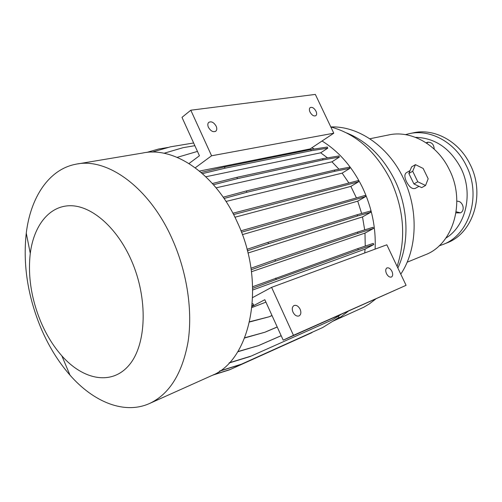 <?xml version="1.0" encoding="UTF-8"?>
<svg xmlns="http://www.w3.org/2000/svg" width="502" height="502" viewBox="0 0 502 502"><rect width="100%" height="100%" fill="white"/><g stroke="black" fill="none" stroke-linecap="round" stroke-linejoin="round"><path stroke-width="0.75" d="M369.836 138.765L388.228 135.032C410.429 129.754 437.167 144.105 449.309 169.588C466.12 202.174 452.961 244.694 425.144 254.847L424.943 254.934M386.471 273.603C385.354 270.873 385.498 268.99 386.91 267.968C388.717 267.422 390.399 268.545 391.943 271.344C393.066 274.086 392.915 275.974 391.485 276.997C389.684 277.524 388.008 276.389 386.471 273.603M300.133 309.251C298.351 306.019 296.287 304.802 293.934 305.586C292.114 306.891 291.806 309.094 293.005 312.194C294.768 315.413 296.82 316.643 299.161 315.89C301.018 314.591 301.344 312.376 300.133 309.251M233.599 214.567L358.522 181.806L350.854 186.393L356.439 197.92M350.854 186.393L234.942 217.228M418.963 186.33L415.311 188.369C412.267 189.361 409.318 187.12 406.457 181.661C404.468 177.35 404.374 174.401 406.174 172.82L406.356 172.713M346.644 132.948C367.025 141.188 383.101 156.963 394.867 180.287C408.622 208.443 409.55 243.263 397.86 268.024M397.107 266.43C406.206 238.575 404.085 209.849 390.732 180.249C376.023 151.604 356.05 133.846 330.818 126.968C357.901 125.757 388.115 146.026 403.244 177.984C418.856 209.629 417.382 249.525 400.778 274.148M375.578 299.129L369.34 303.905L363.831 307.199L332.65 321.324M322.039 141.012C338.976 151.497 352.523 167.122 362.689 187.899C371.907 207.684 376.054 228.09 375.119 249.117M348.181 311.303L340.789 316.913L332.851 321.236M172.55 239.768C187.139 272.655 192.806 311.002 188.049 341.9C182.239 373.582 169.438 394.095 149.634 403.451C124.571 414.803 93.654 402.171 70.004 375.157C58.182 361.641 48.418 345.771 40.725 327.555C27.673 295.81 22.854 264.347 26.261 233.173C30.553 197.361 48.907 169.237 75.927 164.21C107.334 157.182 149.841 187.71 172.55 239.768M77.879 163.884L142.668 153.028C174.307 146.113 215.841 174.068 237.264 222.116C266.888 284.377 250.925 360.856 211.304 375.778L149.634 403.451M131.38 260.387C148.203 298.521 146.603 344.479 129.234 364.967C111.952 385.718 83.326 380.165 61.853 355.855C53.356 346.223 46.309 334.796 40.718 321.581C31.237 298.477 27.761 275.742 30.277 253.378C33.835 225.505 49.321 205.625 70.575 205.713C91.759 205.789 116.997 227.538 131.38 260.387M208.43 127.326C207.552 125.243 207.615 123.624 208.619 122.469C211.242 120.995 213.752 122.231 216.155 126.171C217.046 128.274 216.977 129.905 215.948 131.066C213.331 132.503 210.827 131.254 208.43 127.326M315.99 111.193C314.051 107.917 312.081 106.738 310.079 107.66C309.169 108.601 309.15 110.076 310.023 112.084C311.955 115.353 313.926 116.539 315.915 115.636C316.844 114.694 316.869 113.214 315.99 111.193M456.839 201.283C462.668 200.449 465.768 210.489 460.416 212.867L455.973 212.886M428.244 142.141L426.656 143.152M426.16 142.825L427.522 142.254C431.701 142.053 433.929 144.338 434.205 149.125M409.927 133.532L412.989 132.898C433.879 127.859 458.872 140.974 470.085 164.367C485.616 194.23 473.079 233.424 446.887 242.918L446.673 242.999M456.142 211.781L460.466 212.842M423.155 168.446L415.449 164.643L412.694 171.251L417.777 181.762L425.552 185.476L428.168 178.775L423.155 168.446M415.449 164.643L411.634 166.865L408.86 173.466L413.918 183.939L417.777 181.762M408.86 173.466L412.694 171.251M413.918 183.939L421.693 187.622L425.552 185.476M189.022 163.526L199.432 155.758L181.988 117.361L190.804 110.214L315.344 94.414L333.78 133.206L310.154 148.918L199.489 171.075M333.78 133.206L211.58 155.783L195.272 167.781M190.804 110.214L211.58 155.783M224.055 198.478L246.94 192.266L334.947 171.257L349.869 168.358L342.151 173.134L226.019 201.446M246.94 192.266L246.331 190.955L334.395 170.09L334.947 171.257M232.903 213.231L357.982 180.657L358.522 181.806M241.481 232.213L365.569 196.621L357.731 201.164L242.384 234.629M240.947 230.82L365.023 195.473L365.569 196.621M247.392 250.768L268.551 243.696L357.637 215.935L370.896 212.214L362.5 216.92L364.678 229.872M268.551 243.696L267.936 242.359L357.079 214.756L357.637 215.935M229.282 362.789L251.282 356.031L332.431 319.799L340.946 314.516M332.431 319.799L251.282 356.031M229.081 363.002L250.398 356.445M163.978 153.273L183.067 147.682L194.858 145.687M212.409 183.519L236.862 177.338L322.497 158.732L323.043 159.893L339.383 157.088L331.954 161.82L338.976 169.212M322.497 158.732L338.85 155.965L339.383 157.088M236.862 177.338L237.459 178.637L323.043 159.893M213.488 184.736L237.459 178.637M216.105 187.823L331.954 161.82M357.079 214.756L370.351 211.06L370.896 212.214M247.009 249.312L267.936 242.359M247.963 253.033L362.5 216.92M249.676 321.738L269.216 316.756L272.046 315.607M270.151 316.285L272.009 315.526M249.619 321.983L269.216 316.756M219.838 370.947L241.475 364.17L322.711 327.524L339.026 317.352L338.436 316.072M322.711 327.524L241.475 364.17M219.474 371.204L240.609 364.577M252.337 304.011L253.021 303.741L253.635 305.103L252.192 305.668M201.151 172.475L224.444 166.915L310.7 149.558L311.246 150.707L327.775 148.172L320.678 152.809L205.87 176.748M310.7 149.558L327.248 147.055L327.775 148.172M224.444 166.915L225.034 168.201L311.246 150.707M202.469 173.623L225.034 168.201M152.056 152.125L170.523 146.816L193.628 142.982M237.854 351.582L258.643 345.564L281.176 335.712M259.547 345.131L281.164 335.681M237.728 351.789L258.643 345.564M252.707 286.717L357.757 248.622L358.315 249.808L373.802 244.53L365.067 249.124L252.788 289.98M357.757 248.622L373.256 243.382L373.802 244.53M275.698 278.102L276.307 279.432L358.315 249.808M252.757 288.299L276.307 279.432M146.684 152.432L158.67 149.006L168.697 147.343M213.375 374.793L230.487 369.397L313.235 331.809M311.893 332.644L230.487 369.397M212.641 375.157L229.646 369.792M244.781 337.752L265.012 332.205L277.236 327.028M265.928 331.753L277.211 326.971M244.687 337.971L265.012 332.205M250.969 268.237L274.945 259.747L357.43 232.112L357.989 233.292L373.544 228.448L364.979 233.097L251.458 271.726M357.43 232.112L372.999 227.299L373.544 228.448M274.945 259.747L275.554 261.078L357.989 233.292M251.188 269.75L275.554 261.078M334.395 170.09L349.329 167.222L349.869 168.358M223.183 197.198L246.331 190.955M177.187 157.364L197.455 151.416M342.151 173.134L348.903 183.023M364.979 233.097L365.236 246.093M252.173 305.875L253.635 305.103M357.731 201.164L361.666 213.482M320.678 152.809L327.505 157.885M365.067 249.124L364.722 252.958M311.88 147.77L314.315 149.012M252.01 307.506L265.928 302.141M252.123 306.421L264.824 299.707L283.203 340.174L406.087 285.318L293.463 335.317L271.588 287.357L252.713 297.523M406.087 285.318L386.822 244.8L271.588 287.357M283.203 340.174L293.463 335.317M415.48 137.335C434.839 137.868 449.943 148.059 460.792 167.906C473.656 192.981 466.138 225.844 445.895 238.086M405.516 134.63L408.866 133.752C429.819 128.7 454.912 141.915 466.195 165.465C481.807 195.542 469.257 234.98 442.984 244.487L446.887 242.918M407.128 262.207L425.144 254.847M61.853 355.855L70.004 375.157M439.106 245.861L442.984 244.487M406.174 172.82L410.084 170.561M215.483 131.417L215.948 131.066M30.277 253.378L26.261 233.173"/></g></svg>
